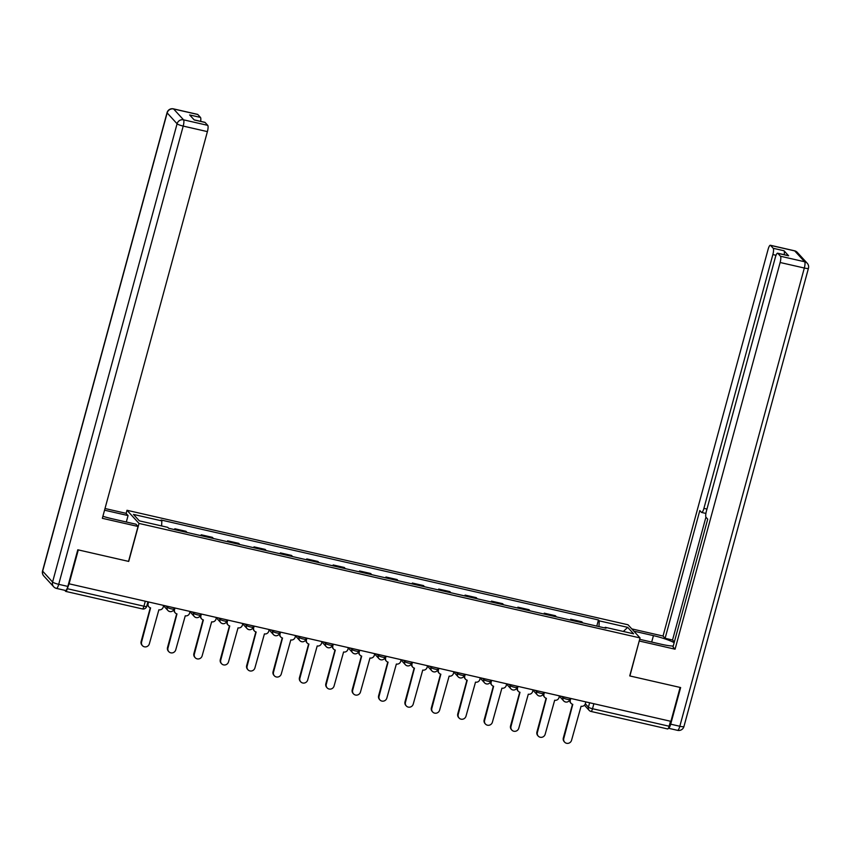 <?xml version="1.0" encoding="UTF-8"?>
<svg xmlns="http://www.w3.org/2000/svg" width="851" height="851" viewBox="0 0 851 851"><rect width="100%" height="100%" fill="white"/><g stroke="black" fill="none" stroke-linecap="round" stroke-linejoin="round"><path stroke-width="1.28" d="M126.129 513.461L126.99 510.281L139.032 523.439L640.048 637.931L629.729 675.917L680.13 687.438L670.918 721.34L69.091 583.807L78.303 549.906L128.714 561.426L139.032 523.439M640.048 637.931L628.006 624.772L126.99 510.281M64.719 590.296L65.676 591.349A3.574 0.872 -77.1 0 0 65.814 591.424A3.574 0.872 -77.1 0 0 67.303 588.701L143.936 606.21A3.574 0.574 15.2 0 0 146.68 606.38L147.925 601.817M69.091 583.807L67.303 588.701M670.492 721.244L669.141 726.233A3.574 0.872 102.9 0 1 667.641 728.956A3.574 0.872 102.9 0 1 667.514 728.871M570.404 620.071L570.638 619.209L581.797 621.762L582.861 622.921M570.638 619.209L571.691 620.368M556.469 616.89L555.416 615.73L544.246 613.177L545.31 614.337M544.012 614.039L544.246 613.177M530.077 610.858L529.024 609.699L517.865 607.157L518.919 608.305M517.631 608.018L517.865 607.157M503.696 604.827L502.633 603.678L491.474 601.125L492.527 602.274M491.24 601.987L491.474 601.125M477.305 598.796L476.252 597.647L465.082 595.094L466.146 596.253M464.848 595.955L465.082 595.094M450.924 592.775L449.86 591.615L438.701 589.062L439.754 590.222M438.467 589.924L438.701 589.062M424.532 586.743L423.479 585.584L412.31 583.031L413.373 584.19M412.075 583.892L412.31 583.031M398.151 580.712L397.087 579.552L385.928 576.999L386.982 578.159M385.694 577.861L385.928 576.999M371.759 574.68L370.706 573.521L359.537 570.968L360.601 572.127M359.303 571.829L359.537 570.968M345.368 568.649L344.315 567.489L333.156 564.947L334.209 566.096M332.922 565.798L333.156 564.947M318.987 562.617L317.923 561.469L306.764 558.916L307.817 560.064M306.53 559.777L306.764 558.916M292.595 556.586L291.542 555.437L280.373 552.884L281.436 554.044M280.139 553.746L280.373 552.884M266.214 550.554L265.15 549.406L253.992 546.853L255.045 548.012M253.758 547.714L253.992 546.853M239.822 544.534L238.769 543.374L227.6 540.821L228.664 541.981M227.366 541.683L227.6 540.821M213.441 538.502L212.378 537.343L201.219 534.79L202.272 535.949M200.985 535.651L201.219 534.79M187.05 532.471L185.997 531.311L174.827 528.758L175.891 529.918M174.593 529.62L174.827 528.758M598.976 626.602L599.285 620.858L627.698 627.357L633.591 633.804L605.178 627.304L604.795 627.932M599.285 620.858L598.455 619.964L161.041 520.004L161.86 520.908L133.447 514.408L139.341 520.855L167.764 527.343L168.583 528.248L605.997 628.208L605.178 627.304M596.785 626.102L598.455 619.964M161.86 520.908L161.594 525.939M627.698 627.357L623.347 631.463M570.798 698.458L570.33 700.171A3.574 3.425 137.5 0 0 572.787 704.351L563.777 738.487A4.117 3.936 137.5 0 0 568.574 743.242A4.117 3.936 137.5 0 0 571.564 740.264L581.073 706.245A3.574 3.425 137.5 0 0 585.382 703.617L585.85 701.894M564.638 742.146L564.181 741.647A4.117 3.936 -42.5 0 1 563.319 737.987L572.478 704.277M571.064 703.362L570.617 702.862A3.574 3.425 -42.5 0 1 569.872 699.682L570.234 698.331M544.406 692.427L543.938 694.15A3.574 3.425 137.5 0 0 546.395 698.331L537.396 732.456A4.117 3.936 137.5 0 0 542.183 737.211A4.117 3.936 137.5 0 0 545.172 734.232L554.682 700.224A3.574 3.425 137.5 0 0 558.99 697.586L559.458 695.863M538.247 736.115L537.789 735.626A4.117 3.936 -42.5 0 1 536.938 731.956L546.097 698.245M544.683 697.331L544.225 696.831A3.574 3.425 -42.5 0 1 543.481 693.65L543.853 692.299M518.014 686.395L517.546 688.119A3.574 3.425 137.5 0 0 520.004 692.299L511.004 726.424A4.117 3.936 137.5 0 0 515.802 731.19A4.117 3.936 137.5 0 0 518.791 728.201L528.301 694.193A3.574 3.425 137.5 0 0 532.609 691.555L533.077 689.831M511.866 730.094L511.408 729.594A4.117 3.936 -42.5 0 1 510.547 725.924L519.706 692.214M518.291 691.299L517.833 690.81A3.574 3.425 -42.5 0 1 517.1 687.619L517.461 686.268M633.846 631.155L653.44 635.633A20.116 3.223 15.2 0 1 674.152 642.686M639.675 639.314L661.333 644.26A20.116 3.223 15.2 0 0 673.237 646.069M668.386 728.243A5.361 1.298 -77.1 0 0 668.439 728.254A5.361 1.298 -77.1 0 0 670.694 724.18L680.64 687.555L629.9 675.96L639.25 640.888M639.388 641.037L675.077 649.196L673.003 646.93L707.713 519.163L706.064 517.365A5.361 1.298 -77.1 0 1 706.404 511.1L775.367 257.279A5.361 1.298 -77.1 0 1 777.612 253.204L788.441 255.672A5.361 1.298 102.9 0 1 788.632 255.789L784.037 250.768A5.361 1.298 102.9 0 1 784.197 254.704M705.926 517.142L672.545 639.995L674.354 641.962M672.545 639.995L665.11 638.293L663.035 636.037L768.102 249.343A5.361 1.298 -77.1 0 1 770.346 245.258A5.361 1.298 -77.1 0 1 770.538 245.375L773.208 248.29L784.037 250.768M631.782 628.889L663.035 636.037M675.077 649.196L780.133 262.502A5.361 1.298 -77.1 0 0 780.473 256.236L777.803 253.321A5.361 1.298 -77.1 0 0 777.612 253.204M776.027 255.279L772.868 254.555L703.915 508.377A5.361 1.298 -77.1 0 1 701.66 512.462A5.361 1.298 -77.1 0 1 701.469 512.334L699.82 510.536L665.11 638.293M772.868 254.555A5.361 1.298 -77.1 0 0 773.208 248.29M102.897 516.28A20.116 3.223 15.2 0 0 111.938 518.716L135.958 524.205L138.032 526.471L102.343 518.312L207.399 131.618L183.21 126.086L58.708 584.329L67.846 586.413L77.792 549.789L128.544 561.383L138.032 526.471M104.545 510.196L128.065 515.568L125.991 513.313L105.003 508.515M126.32 522.003L128.065 515.568M197.804 114.502L173.615 108.971A5.361 1.298 -77.1 0 0 173.423 108.854L197.613 114.374A5.361 1.298 102.9 0 1 197.804 114.502L200.474 117.417A5.361 1.298 102.9 0 1 200.634 121.353M194.156 119.874L204.878 122.321A5.361 1.298 102.9 0 1 205.07 122.438L207.74 125.352A5.361 1.298 102.9 0 1 207.399 131.618M200.474 117.417L189.645 114.938L194.241 119.97L205.07 122.438M67.846 586.413A5.361 1.298 102.9 0 1 65.601 590.498L56.464 588.413A5.361 1.298 -77.1 0 0 58.708 584.329A5.361 0.862 -164.8 0 1 52.581 582.02L177.082 123.778L167.158 112.917L42.656 571.159L52.581 582.02A5.361 5.138 -42.5 0 0 53.698 586.796A5.361 5.361 0 0 0 56.464 588.413A5.361 1.298 -77.1 0 1 56.272 588.286A5.361 5.138 -42.5 0 1 53.698 586.796L43.773 575.946A5.361 5.138 137.5 0 1 42.656 571.159A5.361 0.862 -164.8 0 1 42.55 570.915A5.361 5.361 0 0 0 43.773 575.946M491.633 680.364L491.165 682.087A3.574 3.425 137.5 0 0 493.623 686.268L484.623 720.393A4.117 3.936 137.5 0 0 489.41 725.158A4.117 3.936 137.5 0 0 492.399 722.169L501.909 688.161A3.574 3.425 137.5 0 0 506.217 685.523L506.685 683.81M485.474 724.063L485.017 723.563A4.117 3.936 -42.5 0 1 484.166 719.893L493.325 686.183M491.91 685.278L491.452 684.778A3.574 3.425 -42.5 0 1 490.708 681.587L491.07 680.236M465.242 674.332L464.774 676.056A3.574 3.425 137.5 0 0 467.231 680.236L458.232 714.361A4.117 3.936 137.5 0 0 463.029 719.127A4.117 3.936 137.5 0 0 466.008 716.138L475.518 682.13A3.574 3.425 137.5 0 0 479.826 679.492L480.294 677.779M459.083 718.031L458.625 717.531A4.117 3.936 -42.5 0 1 457.774 713.861L466.933 680.151M465.518 679.247L465.061 678.747A3.574 3.425 -42.5 0 1 464.316 675.556L464.689 674.205M438.861 668.301L438.393 670.024A3.574 3.425 137.5 0 0 440.85 674.205L431.84 708.33A4.117 3.936 137.5 0 0 436.637 713.095A4.117 3.936 137.5 0 0 439.627 710.117L449.137 676.098A3.574 3.425 137.5 0 0 453.445 673.471L453.913 671.747M432.702 712L432.244 711.5A4.117 3.936 -42.5 0 1 431.383 707.841L440.552 674.12M439.137 673.215L438.68 672.715A3.574 3.425 -42.5 0 1 437.935 669.524L438.297 668.173M412.469 662.28L412.001 663.993A3.574 3.425 137.5 0 0 414.458 668.173L405.459 702.309A4.117 3.936 137.5 0 0 410.246 707.064A4.117 3.936 137.5 0 0 413.235 704.085L422.745 670.067A3.574 3.425 137.5 0 0 427.053 667.439L427.521 665.716M406.31 705.968L405.853 705.468A4.117 3.936 -42.5 0 1 405.002 701.809L414.16 668.088M412.746 667.184L412.288 666.684A3.574 3.425 -42.5 0 1 411.544 663.493L411.916 662.152M386.077 656.249L385.62 657.961A3.574 3.425 137.5 0 0 388.077 662.142L379.067 696.278A4.117 3.936 137.5 0 0 383.865 701.033A4.117 3.936 137.5 0 0 386.854 698.054L396.364 664.035A3.574 3.425 137.5 0 0 400.672 661.408L401.14 659.685M379.929 699.937L379.472 699.437A4.117 3.936 -42.5 0 1 378.61 695.778L387.769 662.067M386.354 661.153L385.907 660.653A3.574 3.425 -42.5 0 1 385.163 657.472L385.524 656.121M359.696 650.217L359.228 651.94A3.574 3.425 137.5 0 0 361.686 656.121L352.686 690.246A4.117 3.936 137.5 0 0 357.473 695.001A4.117 3.936 137.5 0 0 360.462 692.023L369.972 658.014A3.574 3.425 137.5 0 0 374.28 655.376L374.748 653.653M353.537 693.905L353.08 693.416A4.117 3.936 -42.5 0 1 352.229 689.746L361.388 656.036M359.973 655.121L359.516 654.621A3.574 3.425 -42.5 0 1 358.771 651.44L359.143 650.09M333.305 644.186L332.837 645.909A3.574 3.425 137.5 0 0 335.294 650.09L326.295 684.215A4.117 3.936 137.5 0 0 331.092 688.98A4.117 3.936 137.5 0 0 334.081 685.991L343.591 651.983A3.574 3.425 137.5 0 0 347.899 649.345L348.367 647.622M327.146 687.885L326.699 687.385A4.117 3.936 -42.5 0 1 325.837 683.715L334.996 650.004M333.581 649.09L333.124 648.59A3.574 3.425 -42.5 0 1 332.39 645.409L332.752 644.058M306.924 638.154L306.456 639.878A3.574 3.425 137.5 0 0 308.913 644.058L299.903 678.183A4.117 3.936 137.5 0 0 304.701 682.949A4.117 3.936 137.5 0 0 307.69 679.96L317.2 645.952A3.574 3.425 137.5 0 0 321.508 643.313L321.976 641.601M300.765 681.853L300.307 681.353A4.117 3.936 -42.5 0 1 299.456 677.683L308.615 643.973M307.2 643.069L306.743 642.569A3.574 3.425 -42.5 0 1 305.998 639.378L306.36 638.027M280.532 632.123L280.064 633.846A3.574 3.425 137.5 0 0 282.521 638.027L273.522 672.152A4.117 3.936 137.5 0 0 278.32 676.917A4.117 3.936 137.5 0 0 281.298 673.928L290.808 639.92A3.574 3.425 137.5 0 0 295.116 637.282L295.584 635.569M274.373 675.822L273.916 675.322A4.117 3.936 -42.5 0 1 273.065 671.652L282.224 637.942M280.809 637.037L280.351 636.537A3.574 3.425 -42.5 0 1 279.607 633.346L279.979 631.995M254.151 626.091L253.683 627.815A3.574 3.425 137.5 0 0 256.14 631.995L247.13 666.12A4.117 3.936 137.5 0 0 251.928 670.886A4.117 3.936 137.5 0 0 254.917 667.907L264.427 633.889A3.574 3.425 137.5 0 0 268.735 631.261L269.203 629.538M247.992 669.79L247.535 669.29A4.117 3.936 -42.5 0 1 246.673 665.62L255.843 631.91M254.428 631.006L253.97 630.506A3.574 3.425 -42.5 0 1 253.226 627.315L253.587 625.964M227.76 620.071L227.291 621.783A3.574 3.425 137.5 0 0 229.749 625.964L220.749 660.099A4.117 3.936 137.5 0 0 225.536 664.854A4.117 3.936 137.5 0 0 228.525 661.876L238.035 627.857A3.574 3.425 137.5 0 0 242.344 625.23L242.812 623.506M221.6 663.759L221.143 663.259A4.117 3.936 -42.5 0 1 220.292 659.599L229.451 625.879M228.036 624.974L227.579 624.474A3.574 3.425 -42.5 0 1 226.834 621.283L227.206 619.943M201.368 614.039L200.91 615.752A3.574 3.425 137.5 0 0 203.368 619.932L194.358 654.068A4.117 3.936 137.5 0 0 199.155 658.823A4.117 3.936 137.5 0 0 202.144 655.844L211.654 621.826A3.574 3.425 137.5 0 0 215.963 619.198L216.431 617.475M195.219 657.727L194.762 657.227A4.117 3.936 -42.5 0 1 193.9 653.568L203.059 619.858M201.644 618.943L201.198 618.443A3.574 3.425 -42.5 0 1 200.453 615.262L200.815 613.911M174.987 608.008L174.519 609.731A3.574 3.425 137.5 0 0 176.976 613.911L167.977 648.037A4.117 3.936 137.5 0 0 172.764 652.791A4.117 3.936 137.5 0 0 175.753 649.813L185.263 615.805A3.574 3.425 137.5 0 0 189.571 613.167L190.039 611.443M168.828 651.696L168.37 651.206A4.117 3.936 -42.5 0 1 167.519 647.537L176.678 613.826M175.263 612.911L174.806 612.412A3.574 3.425 -42.5 0 1 174.061 609.231L174.434 607.88M148.595 601.976L148.127 603.699A3.574 3.425 137.5 0 0 150.584 607.88L141.585 642.005A4.117 3.936 137.5 0 0 146.383 646.771A4.117 3.936 137.5 0 0 149.372 643.782L158.882 609.773A3.574 3.425 137.5 0 0 163.19 607.135L163.658 605.412M142.436 645.675L141.989 645.175A4.117 3.936 -42.5 0 1 141.128 641.505L150.287 607.795M148.872 606.88L148.414 606.38A3.574 3.425 -42.5 0 1 147.67 603.199L148.042 601.848M165.913 605.933L167.158 607.295A3.574 0.574 15.2 0 0 171.242 608.837A3.574 0.574 15.2 0 0 173.998 609.008L174.306 607.848M192.294 611.965L193.549 613.326A3.574 0.574 15.2 0 0 197.634 614.869A3.574 0.574 15.2 0 0 200.379 615.039L200.698 613.879M218.686 617.996L219.93 619.358A3.574 0.574 15.2 0 0 224.015 620.9A3.574 0.574 15.2 0 0 226.77 621.07L227.079 619.911M245.077 624.017L246.322 625.389A3.574 0.574 15.2 0 0 250.407 626.932A3.574 0.574 15.2 0 0 253.151 627.102L253.47 625.942M271.458 630.048L272.714 631.421A3.574 0.574 15.2 0 0 276.798 632.953A3.574 0.574 15.2 0 0 279.543 633.133L279.862 631.974M297.85 636.08L299.095 637.452A3.574 0.574 15.2 0 0 303.179 638.984A3.574 0.574 15.2 0 0 305.935 639.154L306.243 638.005M324.231 642.111L325.486 643.473A3.574 0.574 15.2 0 0 329.571 645.015A3.574 0.574 15.2 0 0 332.315 645.186L332.635 644.026M350.623 648.143L351.867 649.504A3.574 0.574 15.2 0 0 355.952 651.047A3.574 0.574 15.2 0 0 358.707 651.217L359.016 650.058M377.004 654.174L378.259 655.536A3.574 0.574 15.2 0 0 382.344 657.078A3.574 0.574 15.2 0 0 385.088 657.249L385.407 656.089M403.395 660.206L404.64 661.567A3.574 0.574 15.2 0 0 408.725 663.11A3.574 0.574 15.2 0 0 411.48 663.28L411.788 662.121M429.787 666.227L431.031 667.599A3.574 0.574 15.2 0 0 435.116 669.141A3.574 0.574 15.2 0 0 437.861 669.312L438.18 668.152M456.168 672.258L457.423 673.63A3.574 0.574 15.2 0 0 461.508 675.162A3.574 0.574 15.2 0 0 464.252 675.343L464.572 674.183M482.56 678.29L483.804 679.662A3.574 0.574 15.2 0 0 487.889 681.194A3.574 0.574 15.2 0 0 490.644 681.364L490.953 680.215M508.941 684.321L510.196 685.683A3.574 0.574 15.2 0 0 514.281 687.225A3.574 0.574 15.2 0 0 517.025 687.395L517.344 686.236M535.332 690.352L536.577 691.714A3.574 0.574 15.2 0 0 540.662 693.257A3.574 0.574 15.2 0 0 543.417 693.427L543.725 692.267M561.713 696.384L562.968 697.746A3.574 0.574 15.2 0 0 567.053 699.288A3.574 0.574 15.2 0 0 569.798 699.458L570.117 698.299M585.328 703.798L588.424 707.181A3.574 0.574 15.2 0 0 592.509 708.723L669.141 726.233M589.626 702.756L588.424 707.181A3.574 3.425 -42.5 0 0 589.169 710.372A3.574 3.574 0 0 0 591.009 711.447A3.574 0.872 -77.1 0 0 592.509 708.723L593.87 703.724M167.434 606.284L167.158 607.295A3.574 3.425 137.5 0 0 169.615 611.475M193.826 612.305L193.549 613.326A3.574 3.425 137.5 0 0 196.007 617.507M220.207 618.337L219.93 619.358A3.574 3.425 137.5 0 0 222.388 623.538M246.599 624.368L246.322 625.389A3.574 3.425 137.5 0 0 248.779 629.57M272.98 630.4L272.714 631.421A3.574 3.425 137.5 0 0 275.171 635.601M299.371 636.431L299.095 637.452A3.574 3.425 137.5 0 0 301.552 641.622M325.763 642.462L325.486 643.473A3.574 3.425 137.5 0 0 327.943 647.654M352.144 648.494L351.867 649.504A3.574 3.425 137.5 0 0 354.324 653.685M378.535 654.525L378.259 655.536A3.574 3.425 137.5 0 0 380.716 659.716M404.916 660.546L404.64 661.567A3.574 3.425 137.5 0 0 407.097 665.748M431.308 666.578L431.031 667.599A3.574 3.425 137.5 0 0 433.489 671.779M457.7 672.609L457.423 673.63A3.574 3.425 137.5 0 0 459.88 677.811M484.081 678.641L483.804 679.662A3.574 3.425 137.5 0 0 486.261 683.842M510.472 684.672L510.196 685.683A3.574 3.425 137.5 0 0 512.653 689.863M536.853 690.704L536.577 691.714A3.574 3.425 137.5 0 0 539.034 695.895M563.245 696.735L562.968 697.746A3.574 3.425 137.5 0 0 565.426 701.926M145.287 601.221L143.936 606.21A3.574 0.872 -77.1 0 1 142.436 608.933A3.574 3.574 0 0 0 146.68 606.38M142.308 608.859A3.574 0.872 -77.1 0 0 142.436 608.933L65.814 591.424M584.456 705.224L589.169 710.372A3.574 3.425 -42.5 0 0 590.881 711.362A3.574 0.872 -77.1 0 0 591.009 711.447L667.641 728.956M788.632 255.789L777.803 253.321M780.473 256.236L804.663 261.768L794.728 250.907L770.538 245.375M670.694 724.18L679.821 726.265L804.323 268.022L780.133 262.502M703.915 508.377L706.958 509.068M651.685 642.058L653.44 635.633M804.663 261.768A5.361 1.298 102.9 0 1 804.323 268.022A5.361 0.862 -164.8 0 0 808.45 268.278A5.361 5.361 0 0 0 807.227 263.246A5.361 5.138 137.5 0 0 804.663 261.768M794.728 250.907A5.361 5.138 -42.5 0 1 797.302 252.396A5.361 5.361 0 0 0 794.536 250.79A5.361 1.298 102.9 0 1 794.728 250.907M808.45 268.278L683.949 726.52A5.361 0.862 -164.8 0 1 679.821 726.265A5.361 1.298 102.9 0 1 677.577 730.349L668.439 728.254M173.423 108.854A5.361 5.361 0 0 0 167.051 112.672A5.361 0.862 -164.8 0 0 167.158 112.917A5.361 5.138 -42.5 0 1 173.615 108.971L183.55 119.831L207.74 125.352M183.55 119.831A5.361 5.138 137.5 0 0 177.082 123.778A5.361 0.862 -164.8 0 0 183.21 126.086A5.361 1.298 -77.1 0 0 183.55 119.831M559.373 696.192L563.713 700.937A3.574 3.574 0 0 0 569.798 699.458M532.981 690.161L537.321 694.905A3.574 3.574 0 0 0 543.417 693.427M506.6 684.13L510.94 688.874A3.574 3.574 0 0 0 517.025 687.395M480.209 678.098L484.549 682.842A3.574 3.574 0 0 0 490.644 681.364M453.828 672.067L458.157 676.811A3.574 3.574 0 0 0 464.252 675.343M427.436 666.046L431.776 670.779A3.574 3.574 0 0 0 437.861 669.312M401.044 660.014L405.384 664.759A3.574 3.574 0 0 0 411.48 663.28M374.663 653.983L379.003 658.727A3.574 3.574 0 0 0 385.088 657.249M348.272 647.951L352.612 652.696A3.574 3.574 0 0 0 358.707 651.217M321.891 641.92L326.231 646.664A3.574 3.574 0 0 0 332.315 645.186M295.499 635.888L299.839 640.633A3.574 3.574 0 0 0 305.935 639.154M269.118 629.857L273.448 634.601A3.574 3.574 0 0 0 279.543 633.133M242.726 623.836L247.067 628.57A3.574 3.574 0 0 0 253.151 627.102M216.335 617.805L220.675 622.549A3.574 3.574 0 0 0 226.77 621.07M189.954 611.773L194.294 616.518A3.574 3.574 0 0 0 200.379 615.039M163.562 605.742L167.902 610.486A3.574 3.574 0 0 0 173.998 609.008M807.227 263.246L797.302 252.396M794.536 250.79L770.346 245.258M677.577 730.349A5.361 5.361 0 0 0 683.949 726.52M701.66 512.462L705.904 513.43M167.051 112.672L42.55 570.915"/></g></svg>
